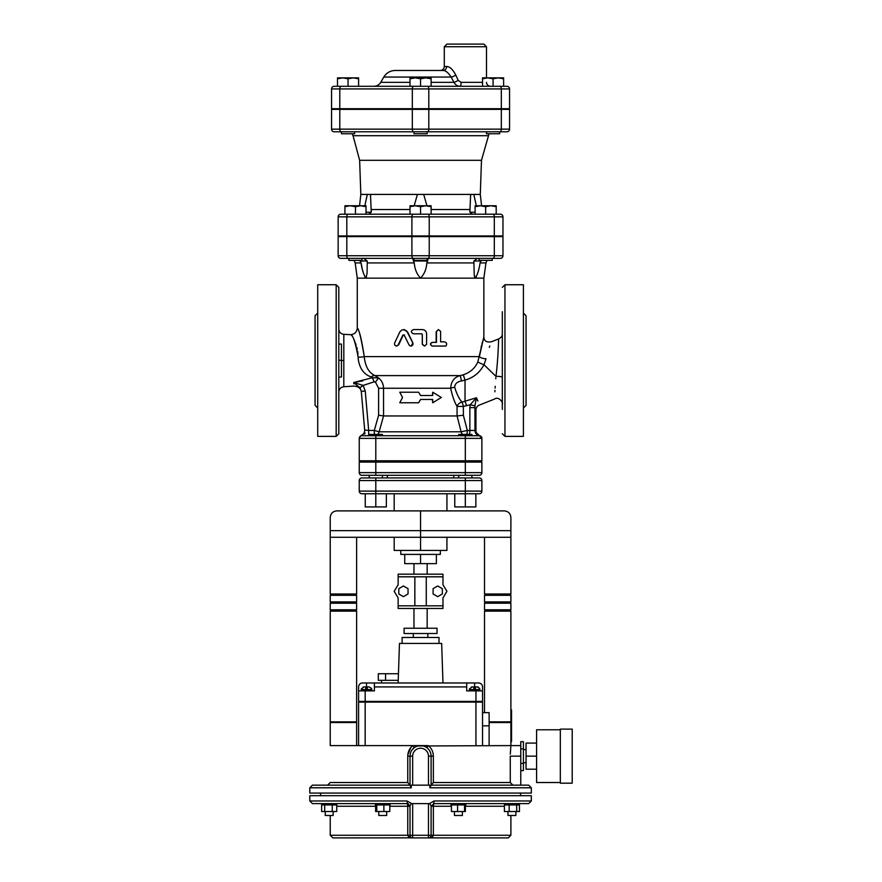 <?xml version="1.0" encoding="UTF-8"?>
<svg xmlns="http://www.w3.org/2000/svg" width="882" height="882" viewBox="0 0 882 882"><rect width="100%" height="100%" fill="white"/><g stroke="black" fill="none" stroke-linecap="round" stroke-linejoin="round"><path stroke-width="1.32" d="M512.1 785.024L511.494 784.737M429.854 787.791L531.328 787.791L528.682 785.156L431.111 785.156L433.371 782.521L433.371 756.15C433.271 751.795 431.563 748.278 428.244 745.599L426.888 747.704C429.622 749.854 431.022 752.666 431.111 756.15A10.551 10.551 0 0 0 420.56 745.599A10.551 10.551 0 0 0 410.009 756.15L410.009 785.212L411.266 787.791L411.266 785.156L412.655 785.156L412.655 756.15A7.916 7.916 0 0 1 420.56 748.234A7.916 7.916 0 0 1 428.476 756.15L428.476 785.156L429.854 785.156L429.854 787.791L431.111 785.212L431.111 756.15A10.551 10.551 0 0 0 420.56 745.599A10.551 10.551 0 0 0 410.009 756.15L412.655 756.15M510.292 754.198L510.887 745.599L520.777 745.599M520.777 756.15L510.27 756.15L510.27 782.521L512.927 785.156M417.726 745.985L510.887 745.599L510.887 722.523L489.124 722.523M414.606 747.44L415.246 747.032L414.231 747.704L412.875 745.599L421.034 745.61M424.529 746.37L425.345 746.745M410.02 755.885L410.141 754.529M411.883 750.152L413.867 747.991M330.232 745.599L356.615 745.599L356.615 722.523L330.232 722.523L330.232 745.599L412.875 745.599C409.557 748.278 407.848 751.795 407.749 756.15L410.009 756.15M407.749 756.15L407.749 782.521L410.009 785.134L312.437 785.156L309.803 787.791L411.266 787.791M407.749 782.521L330.232 782.521L327.597 785.156L410.009 785.156M413.79 748.057L412.578 749.248M410.086 754.937L410.031 755.554M407.837 754.639L410.869 747.528M423.393 745.985L421.64 745.654M309.803 787.791L309.803 793.072L531.328 793.072L531.328 787.791M434.065 800.977L433.746 803.612L528.682 803.612L531.328 800.977L434.065 800.977L429.391 803.612M431.111 806.258L433.371 806.258L433.746 803.612L431.111 806.258L431.111 835.265L410.009 835.265A2.635 2.635 0 0 0 412.655 837.9L412.655 803.612L411.199 803.612L410.009 805.961L410.009 835.265L407.749 835.265C408.322 837.04 409.965 837.911 412.655 837.9L428.476 837.9A2.635 2.635 0 0 0 431.111 835.265L431.111 805.961L430.019 803.943M450.956 803.612L450.956 804.935L465.861 804.935L465.861 803.612L452.058 803.612M312.437 803.612L407.374 803.612L407.054 800.977L309.803 800.977L312.437 803.612M411.729 803.612L407.054 800.977M389.811 806.258L407.749 806.258L407.374 803.612L410.009 805.961M309.803 800.977L309.803 795.707L531.328 795.707L531.328 800.977M460.106 803.612L459.522 803.645M457.67 803.888L456.678 804.031M506.169 803.888L505.584 804.031M504.68 803.612L504.482 804.935M509.168 804.935L509.168 811.528L504.405 811.528L504.405 804.935L519.454 804.935L519.454 811.528L519.454 804.935M387.441 803.888L386.614 804.031M375.269 803.612L375.269 804.935L390.164 804.935L390.164 803.612L336.439 803.612L380.991 803.612M407.738 803.645A2.635 2.635 0 0 1 408.664 803.954A2.635 2.635 0 0 0 407.738 803.645M324.686 804.935L324.686 811.528L321.632 811.528L321.632 804.935L336.759 804.935L336.759 811.528L332.249 811.528L332.249 804.935M412.655 837.9A2.635 2.635 0 0 1 410.009 835.265L410.009 806.258L407.749 806.258L407.749 835.265L330.232 835.265L332.878 837.9L412.17 837.856M429.931 803.612L428.476 803.612L428.476 837.9C431.166 837.911 432.797 837.04 433.371 835.265L432.875 836.434M412.655 803.612L428.476 803.612M428.751 837.889L508.252 837.9L510.887 835.265L431.111 835.265M507.977 811.528L507.977 815.486L515.882 815.486L515.882 811.528M509.168 811.528L519.454 811.528M516.687 804.935L516.687 811.528M325.238 811.528L325.238 815.486L333.153 815.486L333.153 811.528M324.686 811.528L332.249 811.528M378.764 811.528L378.764 815.486L386.669 815.486L386.669 811.528M389.811 804.935L389.811 811.528L375.622 811.528L375.622 804.935M376.779 804.935L376.779 811.528M383.868 804.935L383.868 811.528M454.45 811.528L454.45 815.486L462.366 815.486L462.366 811.528M465.376 804.935L465.376 811.528L451.441 811.528L451.441 804.935M457.571 804.935L457.571 811.528M464.538 804.935L464.538 811.528M560.335 783.183L560.335 729.116L572.197 729.116L572.197 783.183L560.335 783.183M560.335 782.521L536.598 782.521L536.598 729.778L560.335 729.778M536.598 769.203L526.047 769.203L526.047 743.096L536.598 743.096M526.047 756.15L536.598 756.15M523.412 749.557L526.047 749.557M520.777 785.156L520.777 763.382L523.412 763.382L523.412 741.685L520.777 741.685L520.777 748.917L523.412 748.917M520.777 763.382L520.777 748.917M520.777 770.614L523.412 770.614L523.412 763.382M482.531 712.634L489.124 712.634L489.124 745.599M482.531 745.599L482.531 702.083L358.588 702.083L358.588 745.599L356.615 745.599M510.887 741.641L511.549 741.641L511.549 709.999L510.887 709.999M398.234 680.331L378.323 680.331L378.323 673.738L398.455 673.738M385.555 680.331L385.555 673.738M381.575 682.966L381.575 680.331M378.94 702.083L378.94 701.422M428.244 745.599L412.875 745.599M371.399 688.324L369.062 686.924M365.71 688.897L365.71 686.924L365.71 688.897L367.287 688.897L367.287 686.924L369.018 686.924L367.287 686.924M363.097 687.056L363.979 686.924L361.366 688.897M363.979 686.924L365.71 686.924L363.979 686.924M471.231 687.056L473.832 686.924L473.832 688.897L473.832 686.924L472.113 686.924L469.5 688.897M479.521 688.313L477.173 686.924L475.42 686.924L475.42 688.897L473.832 688.897M477.603 686.957L478.463 687.254M475.42 686.924L477.14 686.924M479.819 688.897L479.896 690.871M374.409 682.966L374.409 690.871L358.588 690.871L358.588 686.924A3.958 3.958 0 0 1 362.546 682.966L478.584 682.966A3.958 3.958 0 0 1 482.531 686.924L482.531 690.871L466.71 690.871L466.71 682.966M482.531 690.871L482.531 701.422L358.588 701.422L358.588 690.871M489.124 721.862L510.887 721.862L510.887 611.138L484.516 611.138L484.516 712.634M509.564 611.138L509.564 609.815M484.516 609.815L510.887 609.815L510.887 603.222L484.516 603.222L484.516 609.815M510.887 595.317L484.516 595.317L484.516 601.91L510.887 601.91L510.887 595.317M509.564 595.317L509.564 593.994M484.516 537.259L484.516 593.994L510.887 593.994L510.887 530.666L330.232 530.666L330.232 517.48C330.64 513.478 332.834 511.284 336.825 510.887L420.56 510.887L420.56 550.445L446.931 550.445L446.931 537.259L420.56 537.259L510.887 537.259M509.564 603.222L509.564 601.91M356.615 611.138L330.232 611.138L330.232 721.862L356.615 721.862L356.615 611.138M331.555 609.815L331.555 611.138M330.232 609.815L356.615 609.815L356.615 603.222L330.232 603.222L330.232 609.815M356.615 595.317L330.232 595.317L330.232 601.91L356.615 601.91L356.615 595.317M331.555 593.994L331.555 595.317M330.232 593.994L356.615 593.994L356.615 537.259L330.232 537.259L330.232 593.994M331.555 601.91L331.555 603.222M442.323 588.658L442.323 593.983L437.704 596.651L433.084 593.983L433.084 588.658L437.704 585.99L442.323 588.658M398.807 588.658L398.807 593.983L403.416 596.651L408.035 593.983L408.035 588.658L403.416 585.99L398.807 588.658M414.849 605.824L414.849 576.817M426.271 576.817L426.271 605.824M442.973 605.824L398.146 605.824L398.146 597.919L394.188 591.326L398.146 584.733L398.146 576.817L442.973 576.817L442.973 584.733L446.931 591.326L442.973 597.919L442.973 608.459L398.146 608.459L398.146 605.824M442.973 576.817L442.973 574.182L398.146 574.182L398.146 576.817M427.153 574.182L427.153 563.631M404.739 554.403L404.739 563.631L436.381 563.631L436.381 554.403M420.56 554.403L420.56 563.631M400.781 550.445L400.781 554.403L440.339 554.403L440.339 550.445M330.232 517.48L330.232 537.259L420.56 537.259L394.188 537.259L394.188 550.445L420.56 550.445M437.042 633.519L404.077 633.519L404.077 628.238L437.042 628.238L437.042 633.519M413.305 637.477L413.305 633.519M439.027 643.408L439.027 637.477L402.104 637.477L402.104 643.408M442.973 682.966L441.662 643.408L399.469 643.408L398.146 682.966M388.168 702.083L388.168 701.422M428.476 785.156L412.655 785.156M520.567 793.072L520.567 795.707M354.024 721.862L354.024 722.523M446.931 493.744L446.931 510.887L504.295 510.887C508.286 511.284 510.491 513.478 510.887 517.48L510.887 530.666M420.56 510.887L504.295 510.887M394.188 493.744L394.188 510.887M458.728 435.73L458.728 434.407L471.914 434.407L471.914 435.73L479.235 435.73A2.635 2.635 0 0 1 481.881 438.365L481.881 460.779L359.25 460.779L359.25 438.365A2.635 2.635 0 0 1 361.885 435.73L362.568 435.73M458.728 462.102L458.728 460.779M361.885 477.923A2.635 2.635 0 0 0 359.25 480.558L465.321 480.558L465.321 477.923L479.235 477.923A2.635 2.635 0 0 1 481.881 480.558A2.635 2.635 0 0 0 479.235 477.923L361.885 477.923A2.635 2.635 0 0 0 359.25 480.558L359.25 491.109A2.635 2.635 0 0 0 361.885 493.744L375.809 493.744L375.809 506.93L386.36 506.93L386.36 493.744M458.728 477.923L458.728 475.288M454.77 493.744L454.77 506.93L475.861 506.93L475.861 493.744M375.809 477.923L375.809 493.744L465.321 493.744L465.321 506.93M382.402 462.102L382.402 460.779M382.402 477.923L382.402 475.288M382.402 435.73L382.402 434.407L369.216 434.407L369.216 435.73M365.258 493.744L365.258 506.93L375.809 506.93M479.235 477.923A2.635 2.635 0 0 1 481.881 480.558L481.881 491.109A2.635 2.635 0 0 1 479.235 493.744A2.635 2.635 0 0 0 481.881 491.109L359.25 491.109A2.635 2.635 0 0 0 361.885 493.744M481.881 480.558L465.321 480.558L465.321 493.744L479.235 493.744M387.352 475.288L387.352 477.923M361.885 475.288A2.635 2.635 0 0 1 359.25 472.642L359.25 462.102L375.809 462.102L375.809 472.642L359.25 472.642A2.635 2.635 0 0 0 361.885 475.288L479.235 475.288A2.635 2.635 0 0 0 481.881 472.642A2.635 2.635 0 0 1 479.235 475.288M465.321 475.288L465.321 472.642L481.881 472.642L481.881 462.102L375.809 462.102M382.402 461.44L458.728 461.44M341.455 131.782L341.455 133.766L354.641 133.766L354.641 131.782L351.345 131.782M427.153 108.706L427.153 109.368M413.967 131.782L413.967 133.766L427.153 133.766L427.153 131.782M354.641 131.782L486.478 131.782L486.478 133.766L499.664 133.766L499.664 131.782M342.778 77.859L337.497 78.796L337.497 77.859L353.318 77.859L348.048 78.796L342.778 77.859M358.599 78.796L353.318 77.859L358.599 77.859L358.599 86.293M415.29 77.859L410.009 78.796L410.009 77.859L425.841 77.859L420.56 78.796L415.29 77.859M431.111 77.859L431.111 78.796L425.841 77.859L431.111 77.859M498.352 77.859L493.071 78.796L487.801 77.859L503.622 77.859L503.622 78.796L498.352 77.859M482.531 78.796L482.531 77.859L487.801 77.859L482.531 78.796L482.531 86.293L493.071 86.293L493.071 78.796M337.497 78.796L337.497 86.293L348.048 86.293L348.048 78.796M420.56 78.796L420.56 86.293L431.111 86.293L431.111 78.796M420.56 86.293L410.009 86.293L410.009 78.796M493.071 86.293L503.622 86.293L503.622 78.796M446.656 66.514A3.958 3.517 90 0 1 443.15 70.472L395.213 70.472L443.15 70.472C445.63 70.483 448.299 72.688 451.154 77.065L453.954 82.335C455.421 84.915 457.526 86.238 460.272 86.293L431.111 86.293L460.272 86.293A3.958 0.805 90 0 0 461.077 82.335L458.188 80.361L455.796 75.091C452.786 69.391 449.732 66.536 446.656 66.514L444.296 66.514L444.296 46.735L486.489 46.735L483.854 44.1L446.931 44.1L444.296 46.735M506.93 86.293A2.635 2.635 0 0 1 509.564 88.928L509.564 108.706L501.318 108.706L501.318 88.928L509.564 88.928A2.635 2.635 0 0 0 506.93 86.293L334.19 86.293A2.635 2.635 0 0 0 331.555 88.928A2.635 2.635 0 0 1 334.19 86.293M339.802 108.706L339.802 88.928L331.555 88.928L331.555 108.706L412.313 108.706L412.313 88.928A2.635 1.323 -90 0 1 413.636 86.293M410.009 82.335L380.748 82.335C379.161 84.881 376.879 86.193 373.891 86.293L410.009 86.293M443.15 70.472L440.339 70.472C442.742 70.24 444.065 68.917 444.296 66.514M380.748 82.335L383.791 77.065L451.143 77.054A3.958 0.904 152.6 0 0 455.796 75.091M431.111 82.335L453.954 82.335A3.958 0.695 150.9 0 0 458.188 80.361M460.272 86.293L458.552 86.083M501.318 108.706L412.313 108.706M502.972 255.736L338.148 255.736A2.635 2.635 0 0 0 340.783 258.371L348.125 258.371L340.783 258.371A2.635 2.635 0 0 1 338.148 255.736L338.148 236.619L502.972 236.619L502.972 255.736A2.635 2.635 0 0 1 500.337 258.371A2.635 2.635 0 0 0 502.972 255.736A2.635 2.635 0 0 1 500.337 258.371L427.153 258.371L428.343 258.371L426.844 262.924C426.392 269.131 424.297 274.203 420.56 278.15L357.265 278.15L357.265 328.071C356.89 332.04 354.718 334.234 350.749 334.664L343.815 334.344L343.815 345.821M346.813 236.619L346.813 255.736A2.635 1.323 90 0 0 348.125 258.371L427.902 258.371A2.635 1.323 90 0 0 429.225 255.736L429.225 236.619M412.622 258.514L413.967 258.371L412.787 258.371L413.438 261.006L427.682 261.006M500.337 214.205A2.635 2.635 0 0 1 502.972 216.84L502.972 235.957L494.317 235.957L494.317 216.84L502.972 216.84A2.635 2.635 0 0 0 500.337 214.205L340.783 214.205A2.635 2.635 0 0 0 338.148 216.84A2.635 2.635 0 0 1 340.783 214.205M338.148 235.957L338.148 216.84L338.148 235.957L494.317 235.957M410.009 206.708L410.009 205.76L425.841 205.76L420.56 206.708L415.29 205.76L410.009 206.708L410.009 214.205L471.804 214.205M496.202 206.708L496.202 214.205L485.651 214.205L485.651 206.708L480.381 205.76L496.202 205.76L496.202 206.708L490.932 205.76L485.651 206.708M355.468 206.708L350.198 205.76L360.749 205.76L355.468 206.708L355.468 214.205L344.917 214.205L344.917 205.76L350.198 205.76L344.917 206.708M500.006 131.782L506.93 131.782A2.635 2.635 0 0 0 509.564 129.147A2.635 2.635 0 0 1 506.93 131.782A2.635 2.635 0 0 0 509.564 129.147L509.564 109.368L331.555 109.368L331.555 129.147A2.635 2.635 0 0 0 334.19 131.782L500.006 131.782A2.635 1.323 90 0 0 501.318 129.147L428.806 129.147A2.635 1.323 90 0 1 427.494 131.782M361.223 109.368L361.223 108.706M348.875 258.371L348.875 260.355L362.061 260.355L362.061 258.371M362.061 235.957L362.061 236.619M413.967 258.371L413.967 260.355L427.153 260.355L427.153 258.371M479.058 258.371L479.058 260.355L492.244 260.355L492.244 258.371M366.019 205.76L366.019 206.708L360.749 205.76L366.019 205.76M431.111 205.76L431.111 206.708L425.841 205.76L431.111 205.76M475.1 206.708L475.1 205.76L480.381 205.76L475.1 206.708L475.1 214.205M366.019 214.205L366.019 206.708M431.111 214.205L431.111 206.708M420.56 214.205L420.56 206.708M474.097 195.473L473.799 194.426L480.293 194.426L481.484 160.304L489.058 133.766M481.484 160.304L359.635 160.304L353.043 135.696L488.077 135.696M364.817 205.76L367.331 194.426L360.826 194.426L359.547 205.76M414.176 205.76L417.418 194.426L370.473 194.426L371.267 212.22L368.643 214.205M371.289 211.272L371.267 212.22L366.019 212.22M472.476 214.205L469.852 212.22L469.83 211.272M475.1 212.22L469.852 212.22L470.646 194.426L423.702 194.426L426.954 205.76M470.646 194.426L473.799 194.426L476.313 205.76M371.289 210.666L371.267 209.541L410.009 209.519M370.605 195.473L370.473 194.426L367.331 194.426M501.318 109.368L501.318 129.147L509.564 129.147L509.564 109.368M423.702 194.426L417.418 194.426M502.31 377.441A5.27 1.091 0 0 0 495.949 376.371C493.975 405.632 493.975 405.632 495.949 376.371C498.253 358.709 498.573 338.754 498.628 338.964C498.562 338.743 498.253 358.676 495.949 376.371L483.998 364.718M494.868 391.784L494.956 390.395M495.1 388.135L495.221 386.294M495.761 378.808L495.849 377.65M496.853 368.422L497.216 364.431M497.503 360.881L497.779 357.045M477.901 401.034L476.445 397.749L461.925 402.148C458.949 398.488 456.534 393.504 454.693 387.198C454.892 383.791 457.163 381.708 461.495 380.958L465.023 380.109C473.48 377.739 479.808 372.59 484.02 364.674L486.015 358.742C492.586 336.924 492.586 336.924 486.015 358.742A5.27 1.985 -170.7 0 1 479.378 356.615L480.15 352.039M502.31 311.71L502.31 409.424M502.31 390.958L502.31 377.044M502.31 344.079L502.31 330.166M343.815 359.713L343.815 360.562L338.809 360.187M338.809 409.424L338.809 377.044L341.444 377.044L341.444 344.079L338.809 344.079M338.809 330.044L338.809 311.71M343.815 360.253L343.815 334.344C340.75 333.914 339.085 332.15 338.809 329.074L338.809 329.978M343.815 346.692L343.815 358.147M343.815 363.56L343.815 364.398M343.815 365.06L343.815 366.383M343.815 367.055L343.804 369.9M343.804 370.109L343.804 371.807M343.804 375.776L343.804 376.603M338.809 391.156L338.809 392.016C339.085 388.94 340.75 387.187 343.804 386.746L343.815 360.562M358.147 357.144L358.147 357.243C356.119 343.969 353.66 336.461 350.793 334.73C352.954 334.94 355.402 342.437 358.147 357.243L358.29 359.503C359.768 368.731 364.068 374.552 371.212 376.967L372.391 377.694L353.704 382.501L362.899 380.803M357.982 353.858L357.673 351.411M357.243 349.04L356.868 347.486M356.041 344.752L355.468 343.186M354.553 341.08L354.046 340.044M353.781 382.556L353.825 383.835C354.101 386.823 354.101 386.823 353.825 383.835L353.704 382.501L359.955 387.749L361.3 391.387L364.685 430.019M338.809 433.746L338.809 287.378L336.174 284.743L336.174 436.381L338.809 433.746M469.378 434.407A5.27 1.444 90 0 0 469.863 430.449L467.295 430.449L463.37 415.257L457.063 415.951L383.571 415.951L383.549 388.256C383.427 384.001 381.763 380.572 378.565 377.959L374.916 375.6C368.753 372.656 365.192 366.328 364.244 356.615C361.113 337.96 358.798 328.479 357.298 328.148C359.415 330.408 361.73 339.901 364.244 356.615A6.593 0.628 177.2 0 1 358.147 357.243M481.021 347.74L481.55 345.446M482.024 343.506L482.443 341.918M364.244 356.615L479.378 356.615L483.832 337.056L477.868 361.818C475.133 368.125 470.282 372.447 463.293 374.784L460.305 375.6C454.307 377.132 451.099 381.344 450.68 388.256C452.301 395.93 454.428 401.983 457.063 406.426L457.063 415.951L461.121 431.805L379.128 431.805L374.31 430.449L368.687 430.449L368.687 435.73L367.132 435.73M502.31 333.936C502.453 335.888 501.219 337.563 498.628 338.964L491.34 341.775C486.632 342.657 484.141 341.058 483.854 336.99L483.854 278.15L420.56 278.15C416.833 274.203 414.738 269.131 414.275 262.924L413.438 261.006M424.463 346.064L426.59 344.3L426.612 333.793C426.359 331.235 424.926 329.824 422.313 329.581L413.449 329.581C410.692 330.982 410.692 332.393 413.449 333.793L421.64 333.793L422.313 334.454L422.368 344.432L424.396 346.064L422.28 343.947L422.28 334.454L421.618 333.793M445.366 346.064L432.235 346.064C429.887 344.829 429.887 343.594 432.235 342.37L436.16 342.37L436.16 331.687L438.376 329.581M440.614 341.841L444.473 341.841C446.777 342.558 447.251 343.969 445.884 346.064L432.478 346.064C430.074 344.829 430.074 343.594 432.478 342.37L436.48 342.37L436.502 331.412L438.42 329.581L440.592 331.345L440.614 341.841L443.988 341.841M403.713 329.581L407.561 331.93L412.974 343.01L411.001 346.053M404.452 334.995L403.317 334.995L398.653 344.884L396.646 346.042M418.597 402.765L420.56 399.469L432.731 399.469L432.731 402.765L441.342 397.484L432.731 392.214L432.731 395.511L420.56 395.511L418.597 392.214L399.778 392.214L402.545 397.484L399.778 402.765L418.663 402.765L420.56 399.469M432.731 402.765L432.345 399.469M432.345 395.511L432.731 392.214M418.597 392.214L420.56 395.511M409.005 344.884L410.163 345.931L411.795 345.876L412.952 344.564L412.82 343.01L406.756 331.103L404.298 329.648L401.773 329.978L399.844 331.93L394.563 343.142L394.64 344.939L396.194 346.053L397.903 345.347L402.953 334.995L404.121 334.995L409.005 344.884M403.317 334.995L404.121 334.995M317.663 394.783L317.685 395.423M317.707 396.283L317.707 391.828M317.707 329.306L317.707 324.874M317.707 408.035L315.072 405.4L315.072 315.734L317.707 313.099M317.707 324.984L317.696 325.568M317.663 326.351L317.63 326.979M336.174 284.743L317.707 284.743L317.707 436.381L336.174 436.381M523.467 326.351L523.434 325.701M523.412 324.841L523.412 329.306M523.412 391.851L523.412 396.283M523.412 313.099L526.047 315.734L526.047 405.4L523.412 408.035M523.412 396.15L523.434 395.566M523.467 394.783L523.489 394.155M502.31 287.378L504.956 284.743L523.412 284.743L523.412 436.381L504.956 436.381L504.956 284.743M478.32 435.708L479.235 435.73A2.635 2.635 0 0 1 481.881 438.365L481.881 460.779M478.386 435.73L479.235 435.73A2.635 2.635 0 0 1 481.881 438.365A2.635 2.635 0 0 0 479.235 435.73L363.152 435.73M364.928 432.864L364.751 434.065M362.204 435.73L361.885 435.73A2.635 2.635 0 0 0 359.25 438.365L375.809 438.365L375.809 435.73M479.235 435.73L471.914 435.73M365.236 391.035L368.687 430.449L364.674 429.986L361.3 391.365L365.236 391.035L363.108 385.412L359.955 387.749M463.37 415.257L463.37 406.426L457.063 406.426A5.27 4.057 -30.2 0 1 461.925 402.148A5.27 1.422 -101.6 0 1 463.37 406.426L470.216 404.783L474.913 405.764L476.445 397.749L470.216 404.783L469.863 407.616L474.825 407.616L475.685 409.446M474.913 405.764L474.979 431.342C475.552 433.801 477.074 435.245 479.554 435.686L481.881 438.365L465.321 438.365L465.321 460.779M466.81 434.407A5.27 1.444 -90 0 0 467.295 430.449L461.121 431.805A5.27 4.884 90 0 0 462.62 434.407M374.111 381.862L375.456 382.082L378.565 377.959L372.391 377.694L374.111 381.862L363.108 385.412L353.704 382.501M377.606 434.407A5.27 4.994 -90 0 0 379.128 431.805L383.571 415.951M383.549 415.94L378.61 415.257L374.31 430.449L374.31 434.407M461.495 380.958L460.305 375.6L374.916 375.6A6.593 4.498 -69.3 0 0 371.212 376.967M466.479 405.775A5.27 1.411 77.5 0 0 465.023 401.597L465.023 380.109L463.293 374.784M454.693 387.198A5.27 1.036 -9.9 0 0 450.68 388.256L378.61 388.256L378.61 415.257M365.335 277.94L365.743 278.15C363.494 274.247 361.929 269.164 361.047 262.924L360.132 261.006L367.254 261.006L363.66 258.371M359.58 260.355L360.132 261.006M357.265 278.15L355.17 262.924L361.047 262.924L362.028 267.566M362.745 270.664L363.197 272.395M489.764 345.987L489.29 347.376M477.46 258.371L473.866 261.006L480.988 261.006L480.073 262.924C479.191 269.164 477.625 274.247 475.376 278.15L475.585 278.095M475.784 277.94L476.225 277.301M480.988 261.006L481.539 260.355M484.02 364.674A5.27 0.904 20.8 0 1 477.868 361.818M367.254 261.006L367.077 273.188L365.942 278.095M366.107 277.94L366.427 277.301M475.376 278.15L474.218 274.952L473.866 261.006M474.218 274.941L474.692 277.301M510.27 782.521L433.371 782.521M433.371 756.15L428.476 756.15M433.371 835.265L433.371 806.258L451.441 806.258M465.376 806.258L504.405 806.258M336.759 806.258L375.622 806.258M482.531 725.82L489.124 725.82M361.223 690.871L361.223 689.559L371.774 689.559L371.686 688.897M469.345 690.871L469.345 689.559L479.896 689.559M366.504 682.966L366.504 688.897M474.626 682.966L474.626 688.897M365.181 701.422L365.181 690.871M475.938 701.422L475.938 690.871M374.409 686.924L466.71 686.924M475.938 702.083L475.938 745.599M365.181 745.599L365.181 702.083M375.809 475.288L375.809 472.642L465.321 472.642L465.321 462.102M500.006 86.293A2.635 1.323 90 0 1 501.318 88.928L428.806 88.928A2.635 1.323 90 0 0 427.494 86.293M428.806 108.706L428.806 88.928L339.802 88.928A2.635 1.323 -90 0 1 341.125 86.293M482.531 82.335L461.077 82.335M469.852 209.519L431.111 209.519M334.19 131.782A2.635 2.635 0 0 1 331.555 129.147L339.802 129.147L339.802 109.368M341.125 131.782A2.635 1.323 -90 0 1 339.802 129.147L412.313 129.147L412.313 109.368M413.636 131.782A2.635 1.323 -90 0 1 412.313 129.147L428.806 129.147L428.806 109.368M492.994 214.205A2.635 1.323 90 0 1 494.317 216.84L429.225 216.84A2.635 1.323 90 0 0 427.902 214.205M338.148 216.84L346.813 216.84A2.635 1.323 -90 0 1 348.125 214.205M413.217 214.205A2.635 1.323 90 0 0 411.905 216.84L429.225 216.84L429.225 235.957M346.813 235.957L346.813 216.84L411.905 216.84L411.905 235.957M494.317 236.619L494.317 255.736A2.635 1.323 90 0 1 492.994 258.371M411.905 236.619L411.905 255.736A2.635 1.323 90 0 0 413.217 258.371M465.321 435.73L465.321 438.365L375.809 438.365L375.809 460.779M476.004 433.679L475.618 433.084M474.825 430.449L469.863 430.449L469.863 407.616M375.456 382.082L378.61 388.256M480.073 262.924L485.96 262.924L487.062 260.355M367.331 262.924L414.275 262.924M426.844 262.924L473.788 262.924M417.77 745.974L418.531 745.797M422.632 745.797L423.338 745.974M424.573 746.393L425.256 746.701M519.377 803.612L519.377 804.935M321.743 803.612L321.743 804.935M336.648 803.778L336.648 804.935M510.887 815.486L510.887 835.265M523.412 762.743L526.047 762.743M361.223 689.559L361.311 688.897M371.774 690.871L371.774 689.559M469.345 689.559L469.433 688.897M485.828 609.815L485.828 611.138M485.828 593.994L485.828 595.317M485.828 601.91L485.828 603.222M355.292 609.815L355.292 611.138M355.292 593.994L355.292 595.317M355.292 601.91L355.292 603.222M427.153 628.238L427.153 608.459M413.967 628.238L413.967 608.459M413.967 574.182L413.967 563.631M427.814 637.477L427.814 633.519M452.951 702.083L452.951 701.422M330.232 815.486L330.232 835.265M320.563 793.072L320.563 795.707M508.297 722.523L508.297 721.862M332.823 721.862L332.823 722.523M471.914 460.779L471.914 462.102M471.914 477.923L471.914 475.288M369.216 462.102L369.216 460.779M369.216 477.923L369.216 475.288M453.767 475.288L453.767 477.923M341.455 108.706L341.455 109.368M354.641 108.706L354.641 109.368M413.967 108.706L413.967 109.368M486.478 108.706L486.478 109.368M499.664 108.706L499.664 109.368M486.489 77.859L486.489 46.735M486.489 82.335C486.732 84.738 488.044 86.061 490.447 86.293M383.791 77.065C386.426 72.831 390.23 70.637 395.213 70.472M479.896 109.368L479.896 108.706M348.875 235.957L348.875 236.619M413.967 235.957L413.967 236.619M427.153 235.957L427.153 236.619M479.058 235.957L479.058 236.619M492.244 235.957L492.244 236.619M353.043 135.696L352.061 133.766M480.293 194.426L481.583 205.76M360.826 194.426L359.635 160.304M475.938 433.084L475.938 409.976C476.104 407.363 477.427 405.654 479.918 404.86L494.482 399.083C498.98 395.731 503.523 403.46 502.31 403.691M338.809 385.269L338.809 386.757M338.809 387.86L338.809 388.962M343.804 386.746L354.035 386.084C358.555 386.525 360.992 388.51 361.355 392.06M504.956 436.381L502.31 433.746M361.069 435.465L359.25 437.968L361.069 435.465C363.538 434.473 364.74 432.654 364.674 429.997C364.74 432.654 363.538 434.473 361.069 435.465M475.938 432.29L481.881 438.189M355.17 262.924L354.057 260.355M483.854 278.15L485.96 262.924"/></g></svg>
